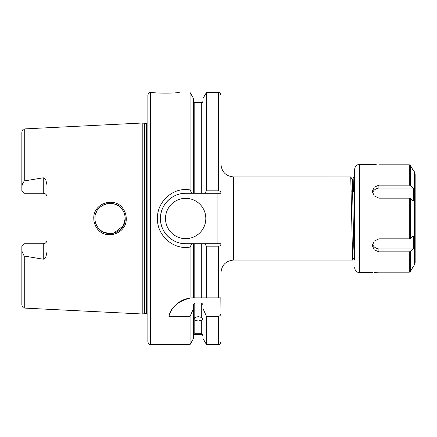 <?xml version="1.0" encoding="UTF-8"?>
<svg xmlns="http://www.w3.org/2000/svg" width="437" height="437" viewBox="0 0 437 437"><rect width="100%" height="100%" fill="white"/><g stroke="black" fill="none" stroke-linecap="round" stroke-linejoin="round"><path stroke-width="0.66" d="M113.746 233.167L123.294 225.803L125.179 218.5C125.162 215.436 124.299 212.617 122.595 210.044C115.302 197.732 94.152 204.057 94.933 218.5C94.949 221.564 95.812 224.389 97.527 226.967C104.956 239.345 125.987 232.828 125.179 218.5L124.703 222.253M93.797 218.5C92.923 202.888 115.658 196 123.453 209.345C125.282 212.114 126.206 215.162 126.227 218.5C127.101 234.03 104.536 241.049 96.577 227.666C94.747 224.891 93.818 221.838 93.797 218.5M175.259 92.868L179.236 92.491C180.077 93.321 150.912 93.321 151.765 92.491L154.157 92.731M154.277 92.742L155.818 92.873M202.987 308.511L206.45 316.361L206.45 344.509L202.987 338.517L202.987 304.704L201.73 302.983L194.798 302.983L194.798 317.508L193.853 319.267L194.798 320.234L194.798 333.715C193.542 334.376 193.542 334.534 194.798 334.196L193.536 335.687M194.798 317.508L198.261 316.617L201.73 317.508L201.73 302.983M202.987 335.687L201.73 334.196L194.798 334.196C193.542 334.534 193.542 334.376 194.798 333.715L201.73 333.715L201.73 320.234L198.261 321.031L194.798 320.234M45.421 193.941L43.274 193.274L43.274 177.777C44.727 178.34 45.666 179.405 46.093 180.973L47.054 185.354L47.054 251.646L46.093 256.027C45.666 257.595 44.727 258.66 43.274 259.223L43.274 243.726A3.78 3.78 0 0 0 47.054 239.946C46.874 242.196 45.617 243.458 43.274 243.726L24.368 243.726L21.85 246.25L21.85 251.057L24.166 256.027L43.274 259.223M43.274 177.777L24.166 180.973L21.85 185.944L21.85 190.75L24.368 193.274L24.876 193.274M43.274 193.274A3.78 3.78 0 0 1 47.054 197.054A3.78 3.78 0 0 0 43.274 193.274L24.368 193.274M165.503 218.5A20.162 20.162 0 0 0 185.659 238.662A20.162 20.162 0 0 0 205.822 218.5A20.162 20.162 0 0 0 185.659 198.338A20.162 20.162 0 0 0 165.503 218.5M190.079 298.083L193.225 297.887A25.204 25.204 0 0 0 168.933 316.361C170.665 307.539 177.712 301.448 190.079 298.083L190.079 247.063C173.555 250.248 156.943 235.68 157.435 218.5C156.938 201.299 173.571 186.757 190.079 189.937L191.767 193.296L185.659 193.296A25.204 25.204 0 0 0 173.784 196.273M173.118 196.645A25.204 25.204 0 0 0 164.962 232.872M202.987 193.296L204.74 193.296L206.45 190.811L206.45 92.491L202.987 98.483L202.987 193.296L201.73 193.296L201.73 102.569L194.798 102.569L194.798 193.296L201.73 193.296L185.659 193.296C172.189 192.952 160.111 205.035 160.461 218.5C160.1 231.949 172.211 244.059 185.659 243.704L191.767 243.704L190.079 247.063M110.288 233.62L103.908 232.315M101.794 231.162L99.74 229.551M98.096 227.748L96.735 225.65M95.047 220.346L95.14 220.985M95.758 223.416L96.752 225.683M98.123 227.786L99.789 229.6M101.739 231.129L103.93 232.326M106.273 233.139L108.747 233.566M111.67 233.533L113.68 233.183M115.947 232.424L118.236 231.217M119.918 229.966L121.923 227.868M150.377 344.509C149.405 343.619 149.634 346.137 147.859 341.991L147.859 95.009C149.634 90.863 149.405 93.381 150.377 92.491L150.377 344.509L190.079 344.509L190.079 316.361L193.536 308.511L193.536 304.704L194.798 302.983M233.544 260.081L352.626 260.081L350.747 176.93L233.544 176.919L233.544 260.081C225.891 260.829 221.69 265.03 220.947 272.683M354.664 203.942L353.937 176.919L353.407 191.903M354.664 178.258L354.527 176.93L353.937 176.919M354.227 181.601L353.992 191.876M144.505 123.436L144.898 123.485L144.898 313.515L144.505 313.564L144.505 123.436L142.817 122.983L142.817 314.017L24.723 308.101C23.822 307.364 23.451 309.396 21.85 305.081L21.85 251.057M190.079 189.937L190.079 92.491L193.536 98.483L193.536 193.296M189.937 189.915L187.915 189.674M186.2 189.587L181.322 189.926M201.73 334.196C202.981 334.54 202.981 334.381 201.73 333.715C202.981 334.381 202.981 334.54 201.73 334.196M201.73 320.234L202.675 319.267L201.73 317.508M180.191 246.872L180.503 246.932M168.933 316.361L190.079 316.361M193.225 297.887L193.536 297.887L193.536 243.704L185.659 243.704A25.204 25.204 0 0 1 165.41 233.5M206.45 190.811L218.424 190.811C220.051 191.013 220.893 191.717 220.947 192.925L220.947 297.887L193.536 297.887M201.73 297.887L201.73 243.704L194.798 243.704L194.798 297.887M220.947 244.075C220.898 245.277 220.057 245.982 218.424 246.189L206.45 246.189L206.45 297.887L202.987 297.887L202.987 243.704L220.947 243.704M206.45 246.189L204.74 243.704M201.73 243.704L202.987 243.704M193.536 243.704L194.798 243.704M218.424 190.811L218.424 92.491C219.117 93.015 219.582 91.399 220.947 95.009L220.947 192.925M190.079 344.509L193.536 338.517L193.536 308.511M206.45 316.361L218.424 316.361C220.101 315.978 220.942 314.891 220.947 313.089L220.849 297.887M220.947 313.089L220.947 341.991C219.603 345.585 219.139 343.979 218.424 344.509L218.424 316.361M22.495 183.163L21.85 185.944L21.85 131.919C23.177 127.921 23.833 129.505 24.723 128.899L24.723 180.781M124.698 214.72L125.031 216.391M94.933 218.5L95.135 216.058M95.752 213.6L96.888 211.071M97.915 209.487L100.035 207.176M101.821 205.816L104.367 204.489M106.317 203.85L109.026 203.413M111.424 203.44L113.696 203.822M115.761 204.5L118.29 205.816M120.148 207.242L121.928 209.132M116.176 204.674L113.729 203.833M46.775 195.639L45.983 194.421M220.947 193.296L204.74 193.296M217.921 243.704L217.921 193.296M354.664 258.087L354.21 257.3L353.752 245.944L352.348 179.7L350.747 176.93M353.921 176.93L352.32 179.7L351.845 191.985M354.664 260.081L354.664 169.354C354.964 166.295 356.647 164.612 359.706 164.317L359.706 272.683C356.647 272.388 354.964 270.705 354.664 267.646M372.777 164.378L376.339 164.733M376.252 164.727L374.192 164.547M414.473 265.035L414.473 171.965L415.15 174.489L415.15 262.511L413.697 266.384M378.895 164.836L409.332 164.836L410.419 165.476L413.358 170.616L410.419 165.476L410.419 185.496L413.358 188.063L413.358 201.053L410.419 198.48L410.419 238.52L413.358 235.947L413.358 248.937L410.419 251.504L410.419 271.524L413.358 266.384L410.419 271.524L409.332 272.164L378.895 272.164C370.347 272.759 370.347 272.759 378.895 272.164L374.214 272.453M359.706 272.683L372.739 272.628M410.419 238.52L409.332 238.837L378.895 238.837L374.187 241.153L372.308 245.594L374.187 249.8L378.895 251.827L409.332 251.827L410.419 251.504M410.419 185.496L409.332 185.173L378.895 185.173L374.187 187.2L372.308 191.406L374.187 195.847L378.895 198.163L409.332 198.163L410.419 198.48M409.332 251.827L409.332 272.164L410.419 271.524M378.895 185.173L378.895 188.063A7.56 6.55 -0 0 0 372.526 192.99M413.358 188.063L378.895 188.063M372.526 244.01A7.56 6.55 180 0 0 378.895 248.937L413.358 248.937M378.895 251.827L378.895 248.937M144.898 123.485L146.597 123.485L146.597 313.515L147.859 314.187M24.723 256.219L24.723 308.101M218.424 297.887L218.424 246.189M409.332 238.837L409.332 198.163M409.332 185.173L409.332 164.836M353.735 245.113L354.664 245.157M24.723 128.899L142.817 122.983M150.377 92.491L151.765 92.491M201.73 334.431L194.798 334.431M206.45 92.491L218.424 92.491M201.73 102.569C202.02 102.832 202.44 102.411 202.987 101.313M194.798 102.569L193.536 101.313M206.45 344.509L218.424 344.509M144.505 313.564L142.817 314.017M144.898 313.515L146.597 313.515M146.597 123.485L147.859 122.813M233.544 176.919C225.891 176.171 221.69 171.97 220.947 164.317M352.823 191.936L354.462 191.854M354.238 257.3L352.637 260.07M359.706 164.317L372.308 164.317M414.473 171.965L413.697 170.616"/></g></svg>
